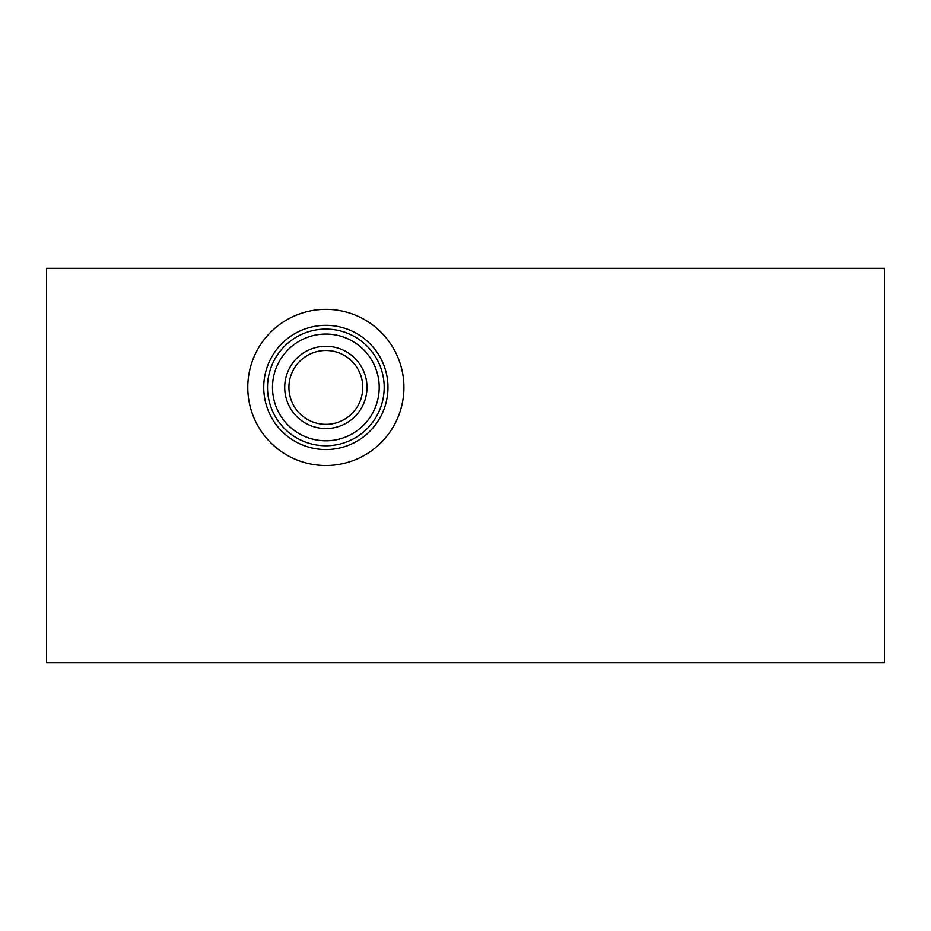 <?xml version="1.0" encoding="UTF-8"?>
<svg xmlns="http://www.w3.org/2000/svg" width="931" height="931" viewBox="0 0 931 931"><rect width="100%" height="100%" fill="white"/><g stroke="black" fill="none" stroke-linecap="round" stroke-linejoin="round"><path stroke-width="1.4" d="M884.45 268.349L884.45 662.651L46.55 662.651L46.55 268.349L884.45 268.349M325.85 440.794A53.358 53.358 0 0 0 379.208 387.424A53.358 53.358 0 0 0 325.85 334.066A53.358 53.358 0 0 0 272.492 387.424A53.358 53.358 0 0 0 325.85 440.794M325.85 445.763A58.339 58.339 0 0 1 267.511 387.424A58.339 58.339 0 0 1 325.85 329.097A58.339 58.339 0 0 1 384.189 387.424A58.339 58.339 0 0 1 325.85 445.763M325.85 309.36A78.076 78.076 0 0 1 393.464 426.468A78.076 78.076 0 0 1 258.236 426.468A78.076 78.076 0 0 1 325.85 309.36M325.85 325.326A62.098 62.098 0 0 1 379.639 418.485A62.098 62.098 0 0 1 272.061 418.485A62.098 62.098 0 0 1 325.85 325.326M325.85 346.285A41.139 41.139 0 0 1 361.472 407.999A41.139 41.139 0 0 1 290.228 407.999A41.139 41.139 0 0 1 325.85 346.285M325.85 350.498A36.937 36.937 0 0 1 357.83 405.893A36.937 36.937 0 0 1 293.87 405.893A36.937 36.937 0 0 1 325.85 350.498"/></g></svg>
